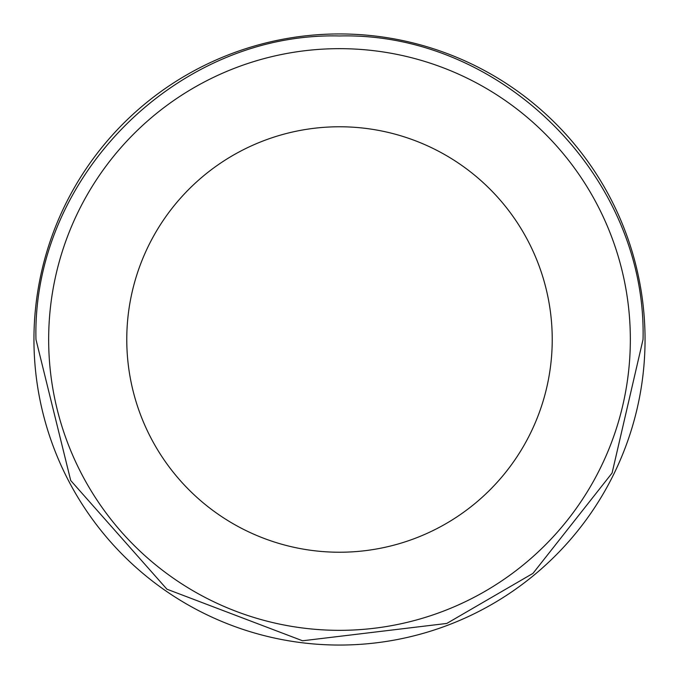 <?xml version="1.0" encoding="UTF-8"?>
<svg xmlns="http://www.w3.org/2000/svg" width="679" height="679" viewBox="0 0 679 679"><rect width="100%" height="100%" fill="white"/><g stroke="black" fill="none" stroke-linecap="round" stroke-linejoin="round"><path stroke-width="1.02" d="M645.05 339.5A305.55 305.55 0 0 1 339.5 645.05A305.55 305.55 0 0 1 33.95 339.5A305.55 305.55 0 0 1 339.5 33.95A305.55 305.55 0 0 1 645.05 339.5M552.231 339.5A212.731 212.731 0 0 1 339.5 552.231A212.731 212.731 0 0 1 126.769 339.5A212.731 212.731 0 0 1 339.5 126.769A212.731 212.731 0 0 1 552.231 339.5M48.659 339.5A290.841 290.841 0 0 0 339.5 630.341A290.841 290.841 0 0 0 630.341 339.5A290.841 290.841 0 0 0 339.5 48.659A290.841 290.841 0 0 0 48.659 339.5M643.03 339.5L612.085 473.034L532.981 573.373L446.79 623.441L302.579 640.781L166.924 589.194L70.726 480.537L35.97 339.5L70.726 480.537L166.924 589.194L302.579 640.781L446.79 623.441L532.981 573.373L612.085 473.034L643.03 339.5L612.085 473.034L532.981 573.373L446.79 623.441L302.579 640.781L166.924 589.194L70.726 480.537L35.97 339.5L70.726 480.537L166.924 589.194L302.579 640.781L446.79 623.441L532.981 573.373L612.085 473.034L643.03 339.5L612.085 473.034L532.981 573.373L446.79 623.441L302.579 640.781L166.924 589.194L70.726 480.537L35.97 339.5L70.726 480.537L166.924 589.194L302.579 640.781L446.79 623.441L532.981 573.373L612.085 473.034L643.03 339.5L612.085 473.034L532.981 573.373L446.79 623.441L302.579 640.781L166.924 589.194L70.726 480.537L35.97 339.5L70.726 480.537L166.924 589.194L302.579 640.781L446.79 623.441L532.981 573.373L612.085 473.034L643.03 339.5C647.214 177.304 501.688 31.786 339.5 35.97C177.321 31.786 31.794 177.287 35.97 339.5C31.794 177.287 177.321 31.786 339.5 35.97C501.688 31.786 647.214 177.304 643.03 339.5C647.214 177.304 501.688 31.786 339.5 35.97C177.321 31.786 31.794 177.287 35.97 339.5C31.794 177.287 177.321 31.786 339.5 35.97C501.688 31.786 647.214 177.304 643.03 339.5C647.214 177.304 501.688 31.786 339.5 35.97C177.321 31.786 31.794 177.287 35.97 339.5C31.794 177.287 177.321 31.786 339.5 35.97C501.688 31.786 647.214 177.304 643.03 339.5C647.214 177.304 501.688 31.786 339.5 35.97C177.321 31.786 31.794 177.287 35.97 339.5C31.794 177.287 177.321 31.786 339.5 35.97C501.688 31.786 647.214 177.304 643.03 339.5"/></g></svg>
